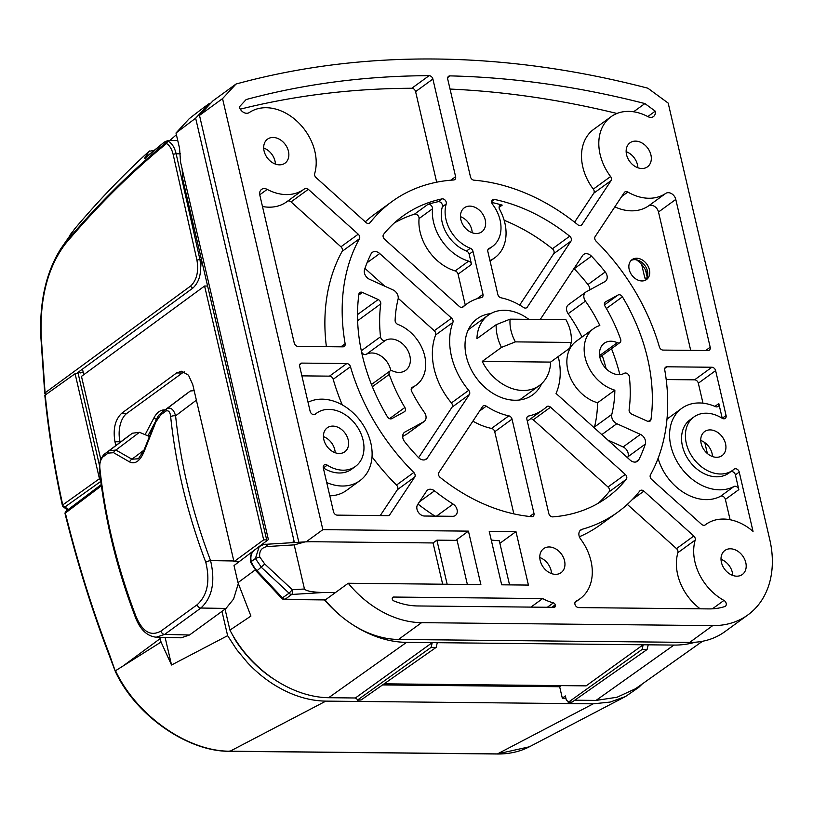 <?xml version="1.0" encoding="UTF-8"?>
<svg xmlns="http://www.w3.org/2000/svg" width="813" height="813" viewBox="0 0 813 813"><rect width="100%" height="100%" fill="white"/><g stroke="black" fill="none" stroke-linecap="round" stroke-linejoin="round"><path stroke-width="1.22" d="M561.275 685.613L559.679 686.822L562.322 698.174L565.36 695.938L566.336 700.135L568.988 702.097L572.017 702.127L568.206 702.361L642.036 649.485L643.185 644.77L586.112 685.867L384.153 683.824M645.552 270.058L647.25 277.365M361.074 699.993L436.114 647.412L437.303 642.687L432.242 642.636L355.393 697.981L358.055 699.963L361.074 699.993L357.263 700.227L431.103 647.361L432.242 642.636L406.551 642.372L328.645 697.706L355.393 697.981M574.771 700.196L596.041 700.41L673.936 645.075L648.246 644.821L647.057 649.536L642.036 649.485M562.322 698.174L565.889 698.215M596.041 700.41L616.996 697.259L635.542 688.723L702.483 641.274M572.017 702.127L647.057 649.536M437.303 642.687L648.246 644.821M272.711 678.459A102.885 77.642 -126.1 0 1 236.207 641.477A30.427 22.967 -126.1 0 1 233.179 635.99M255.191 569.943L237.985 582.636L250.922 616.071L229.927 630.105L225.049 609.12M229.927 630.105C250.424 669.78 291.776 697.29 328.645 697.706M255.719 549.151L268.392 539.578L180.557 162.133L179.571 148.383L175.994 133.007L189.266 118.668A1300.556 744.088 90.6 0 1 209.134 103.617L195.648 118.19L294.093 541.224L292.121 542.678M253.93 550.503L234.012 565.563L237.985 582.636M182.183 169.145L182.539 178.281L266.877 540.716M170.73 140.497L170.578 139.836L176.401 134.734M195.648 118.19L175.994 133.007M294.093 541.224A108.678 82.022 53.9 0 0 294.408 542.545M324.214 599.618A108.678 82.022 53.9 0 0 340.657 615.807M352.202 624.384A108.678 82.022 53.9 0 0 406.551 642.372M417.933 504.141A177.508 133.972 53.9 0 0 421.601 506.814M707.371 453.542L704.83 442.638M673.936 645.075A108.678 82.022 53.9 0 0 695.085 642.24M210.811 103.16A1086.788 820.205 53.9 0 0 209.134 103.617M646.945 278.097L644.851 278.076L641.691 264.489M65.081 513.338A2.175 1.992 128.8 0 1 65.314 512.271M161.045 642.057L160.191 638.591L123.058 665.999L161.045 642.057L171.533 665.004L227.63 635.675L236.715 649.648L247.406 662.554C255.119 670.786 263.442 677.808 272.375 683.631C290.15 695.003 307.975 700.836 325.85 701.121L593.236 703.824L497.465 753.905L529.395 746.791C519.802 751.72 509.029 754.129 497.099 753.997L229.713 751.293C187.935 751.812 135.781 715.653 115.334 671.477M642.25 683.977L638.805 687.341L625.563 696.497L610.177 702.066L593.236 703.824M529.395 746.791L625.563 696.497M101.31 485.869L65.355 513.064C77.621 562.566 92.336 609.75 109.501 654.597L115.446 671.609M115.537 670.745C136.259 715.257 187.366 751.466 230.079 751.202L497.465 753.905M109.501 654.597L109.328 655.451M123.058 665.999L115.578 670.705M65.131 513.725A2.175 0.701 166.9 0 1 65.03 513.572A2.175 0.701 166.9 0 1 65.355 513.064A2.175 1.646 -127.1 0 1 65.833 511.347L101.147 484.639M160.191 638.591L159.887 637.29M165.12 637.422L171.533 665.004M227.63 635.675L221.969 611.366M382.557 684.932L559.801 686.731M115.832 445.554L114.948 441.733C112.855 429.081 115.121 419.579 121.737 413.228L176.624 372.933L181.563 371.236L188.504 375.189L192.762 384.62L233.971 561.661L239.012 561.783M184.368 371.866A21.738 12.439 -89.4 0 0 182.244 373.045L126.899 413.329A21.738 12.439 -89.4 0 0 120.039 441.764L120.161 442.292M207.61 286.024L204.591 286.024L81.473 376.378L100.68 458.918M204.591 286.024L263.666 539.862L266.694 539.923M263.666 539.862L233.971 561.661M155.192 422.079L147.936 435.849M82.459 369.112L83.759 374.702M126.838 437.272L103.718 454.67L109.064 450.778L115.903 450.046L131.95 459.203L138.403 458.766L143.82 450.565A3.618 1.27 -158.6 0 0 144.155 451.469C140.11 460.971 135.293 464.477 129.694 461.987A3.618 3.008 -61.3 0 1 131.95 459.203L143.982 450.138M126.899 437.221L132.397 433.217L139.46 432.313L149.399 436.459M184.724 395.128L166.919 408.665C170.801 407.018 173.697 409.406 175.598 415.819C180.71 464.213 192.366 512.475 210.577 560.604C215.486 581.742 212.254 597.555 200.872 608.033L164.653 634.404L156.279 637.209L181.187 637.809L189.5 635.004L226.004 608.429L200.872 608.033A3.618 2.734 -126.1 0 1 197.173 604.72C207.437 595.39 210.313 581.244 205.791 562.281C187.498 513.918 175.791 465.392 170.659 416.703C170.181 412.049 168.637 410.148 166.025 411.002L160.73 414.854L155.872 421.957A3.618 1.189 -157.9 0 1 155.578 421.144L143.82 450.565M184.836 395.037L190.405 390.982L194.165 390.647M237.609 561.753L237.803 562.698M238.29 583.704L233.565 599.069L226.004 608.429M103.718 454.67L100.365 459.731L99.328 469.121A3.618 1.453 -6 0 1 99.877 468.237C104.968 516.418 116.676 564.944 134.999 613.815C141.553 631.254 150.192 637.016 160.944 631.091L197.173 604.72M129.694 461.987L113.637 452.709L108.17 453.115L102.885 456.967C100.426 459.792 99.42 463.542 99.877 468.237M99.328 469.121C104.826 518.979 116.533 567.484 134.43 614.628A3.618 0.965 -17.5 0 1 134.999 613.815M233.809 560.97L210.577 560.604A3.618 0.965 162.4 0 0 205.791 562.281M196.39 400.169L175.598 415.819A3.618 1.443 174.1 0 0 170.659 416.703M155.872 421.957L144.155 451.469M113.637 452.709A3.618 3.049 -59.2 0 1 115.903 450.046L139.46 432.313M45.447 393.716L44.715 393.096L190.75 285.932C196.695 280.231 198.768 271.694 196.98 260.343L173.189 154.592C171.889 149.165 169.673 145.476 166.523 143.535C131.432 172.214 97.784 205.567 65.579 243.585C48.069 266.603 39.928 297.314 41.158 335.728L45.081 392.852A2.175 1.646 53.7 0 0 45.091 392.872A2.175 1.646 53.7 0 0 46.077 394.407M200.781 266.877A21.738 12.439 90.6 0 1 201.634 260.353M44.715 393.096L40.782 335.85C39.573 300.901 46.28 271.827 60.894 248.626L65.65 242.304C97.906 204.215 131.594 170.832 166.716 142.123C167.031 140.71 165.974 140.913 163.565 142.742A2.175 1.707 -128.7 0 1 163.82 142.478L167.905 140.466L168.718 141.503A2.175 1.707 -60 0 0 166.523 143.535A2.175 1.616 -129.2 0 1 166.716 142.123A2.175 2.104 9.6 0 1 168.718 141.503C172.214 143.657 174.693 147.753 176.136 153.779L199.927 259.53C201.929 272.152 199.622 281.633 193.006 287.975L77.215 372.964M65.579 243.585L65.65 242.304L74.705 228.819L60.894 248.626M154.114 150.354L149.064 151.33L144.419 158.505L145.344 158.118L163.565 142.742M149.633 150.954L149.064 151.33A1308.879 748.844 -89.4 0 0 74.705 228.819L75.365 228.372M83.15 372.09L80.416 372.923M44.806 393.187A2.175 2.002 -50.4 0 0 45.67 394.691L45.487 394.559M75.091 373.706L45.213 395.027C49.065 432.668 54.908 469.304 62.733 504.934L99.45 478.735L75.091 373.706L78.018 372.903L99.308 464.67M81.066 372.456L78.018 372.903M528.826 319.346A43.475 32.805 53.9 0 0 504.446 310.281A43.475 32.805 53.9 0 0 488.186 315.241A43.475 32.805 53.9 0 0 476.936 338.675L496.154 324.692L510.097 319.153L565.97 319.722A36.229 27.337 53.9 0 1 571.254 342.446L515.381 341.877L501.438 347.415A43.475 32.805 -126.1 0 1 496.154 324.692M550.614 362.09L482.231 361.399A43.475 32.805 53.9 0 0 523.105 390.484A43.475 32.805 53.9 0 0 539.365 385.535A43.475 32.805 53.9 0 0 550.614 362.09L569.822 348.106L571.254 342.446M510.097 319.153A36.229 27.337 53.9 0 0 515.381 341.877M482.231 361.399L501.438 347.415M712.422 608.825L723.966 600.421A3.618 2.734 -126.1 0 1 726.192 603.378A3.618 2.734 -126.1 0 1 725.359 606.274A3.618 2.734 -126.1 0 1 724.759 606.569A76.076 57.418 -126.1 0 1 708.834 608.907L578.693 607.596A3.618 2.734 -126.1 0 1 574.943 604.222A3.618 2.734 -126.1 0 1 575.787 601.325A3.618 2.734 -126.1 0 1 576.092 601.132L575.513 601.559M314.661 175.242A3.618 2.734 -126.1 0 1 314.682 173.555A47.093 35.538 -126.1 0 0 297.243 121.452A47.093 35.538 -126.1 0 0 249.306 112.55A7.246 5.467 -126.1 0 1 239.317 106.94L246.176 99.532A1068.668 806.537 53.9 0 1 429.101 75.67A3.618 2.734 -126.1 0 1 432.882 79.044L455.605 176.675A3.618 2.734 -126.1 0 1 454.772 179.582A3.618 2.734 -126.1 0 1 453.603 179.988A192 144.907 -126.1 0 0 391.937 201.594A192 144.907 -126.1 0 0 370.078 222.681A3.618 2.734 -126.1 0 1 369.661 223.087A3.618 2.734 -126.1 0 1 365.982 222.498L316.084 177.62A3.618 2.734 -126.1 0 1 314.661 175.242M564.547 560.777A14.858 11.209 -126.1 0 1 561.112 572.657A14.858 11.209 -126.1 0 1 540.188 560.533A14.858 11.209 -126.1 0 1 543.633 548.643A14.858 11.209 -126.1 0 1 564.547 560.777M539.781 557.505A14.858 11.209 -126.1 0 1 551.102 570.563A14.858 11.209 -126.1 0 1 551.509 573.602M745.785 562.606A14.858 11.209 -126.1 0 1 742.34 574.496A14.858 11.209 -126.1 0 1 721.416 562.362A14.858 11.209 -126.1 0 1 724.861 550.482A14.858 11.209 -126.1 0 1 745.785 562.606M721.019 559.334A14.858 11.209 -126.1 0 1 732.33 572.403A14.858 11.209 -126.1 0 1 732.737 575.431M725.531 443.725A14.858 11.209 -126.1 0 1 722.086 455.605A14.858 11.209 -126.1 0 1 701.162 443.481A14.858 11.209 -126.1 0 1 704.607 431.591A14.858 11.209 -126.1 0 1 725.531 443.725M700.765 440.453A14.858 11.209 -126.1 0 1 712.076 453.512A14.858 11.209 -126.1 0 1 712.483 456.55M622.433 296.816A173.891 131.228 -126.1 0 1 647.544 358.259A173.891 131.228 -126.1 0 1 650.979 419.488A3.618 2.734 -126.1 0 1 650.065 421.104A3.618 2.734 -126.1 0 1 647.453 421.225L631.681 414.102A3.618 2.734 -126.1 0 1 629.12 409.752A147.803 111.544 53.9 0 0 629.374 376.846A3.618 2.734 53.9 0 0 627.494 373.706A3.618 2.734 53.9 0 0 624.414 373.279A18.11 13.669 -126.1 0 1 603.307 365.261A18.11 13.669 -126.1 0 1 604.201 343.289A18.11 13.669 -126.1 0 1 617.291 342.7A3.618 2.734 53.9 0 0 619.913 342.588A3.618 2.734 53.9 0 0 620.614 339.224A147.803 111.544 53.9 0 0 605.004 306.155A3.618 2.734 -126.1 0 1 605.329 301.979A3.618 2.734 -126.1 0 1 605.553 301.836L618.083 294.997A3.618 2.734 -126.1 0 1 622.433 296.816L606.386 308.503M611.498 348.706A173.891 131.228 -126.1 0 1 619.862 374.6M485.239 219.937A14.858 11.209 -126.1 0 1 481.794 231.827A14.858 11.209 -126.1 0 1 460.869 219.693A14.858 11.209 -126.1 0 1 464.314 207.803A14.858 11.209 -126.1 0 1 485.239 219.937M460.473 216.665A14.858 11.209 -126.1 0 1 471.784 229.733A14.858 11.209 -126.1 0 1 472.19 232.762M650.918 154.937A14.858 11.209 -126.1 0 1 647.473 166.828A14.858 11.209 -126.1 0 1 626.549 154.694A14.858 11.209 -126.1 0 1 629.994 142.814A14.858 11.209 -126.1 0 1 650.918 154.937M626.152 151.665A14.858 11.209 -126.1 0 1 637.463 164.734A14.858 11.209 -126.1 0 1 637.87 167.763M385.464 340.362A18.11 13.669 -126.1 0 1 409.864 355.86A18.11 13.669 -126.1 0 1 405.667 370.352A18.11 13.669 -126.1 0 1 392.577 370.931A3.618 2.734 53.9 0 0 389.955 371.053A3.618 2.734 53.9 0 0 389.122 373.95A3.618 2.734 53.9 0 0 389.254 374.417A147.803 111.544 53.9 0 0 404.864 407.486A3.618 2.734 -126.1 0 1 405.382 408.756A3.618 2.734 -126.1 0 1 404.539 411.652A3.618 2.734 -126.1 0 1 404.315 411.795L391.795 418.644A3.618 2.734 -126.1 0 1 387.435 416.815A173.891 131.228 -126.1 0 1 358.899 294.154A3.618 2.734 -126.1 0 1 359.803 292.528A3.618 2.734 -126.1 0 1 362.415 292.416L378.197 299.54A3.618 2.734 -126.1 0 1 380.687 302.619A3.618 2.734 -126.1 0 1 380.758 303.889A147.803 111.544 53.9 0 0 380.504 336.795A3.618 2.734 53.9 0 0 380.586 337.263A3.618 2.734 53.9 0 0 385.464 340.362L366.246 354.346A3.618 2.734 -126.1 0 1 361.521 351.775M390.829 370.687A18.11 13.669 53.9 0 0 390.647 369.844A18.11 13.669 53.9 0 0 366.246 354.346M348.208 439.914A14.858 11.209 -126.1 0 1 344.773 451.794A14.858 11.209 -126.1 0 1 323.848 439.66A14.858 11.209 -126.1 0 1 327.283 427.78A14.858 11.209 -126.1 0 1 348.208 439.914M323.442 436.632A14.858 11.209 -126.1 0 1 334.763 449.701A14.858 11.209 -126.1 0 1 335.169 452.729M288.452 151.279A14.858 11.209 -126.1 0 1 285.017 163.159A14.858 11.209 -126.1 0 1 264.093 151.025A14.858 11.209 -126.1 0 1 267.528 139.145A14.858 11.209 -126.1 0 1 288.452 151.279M263.686 147.996A14.858 11.209 -126.1 0 1 275.007 161.065A14.858 11.209 -126.1 0 1 275.404 164.094M466.479 251.044L470.321 248.25A3.618 2.734 -126.1 0 1 472.993 251.4L469.152 254.195A3.618 2.734 53.9 0 0 466.479 251.044A32.967 24.878 -126.1 0 1 442.384 206.736A3.618 2.734 53.9 0 0 441.429 203.108A3.618 2.734 53.9 0 0 438.126 201.705A173.891 131.228 53.9 0 0 427.912 204.378A3.618 2.734 -126.1 0 1 432.414 207.65A3.618 2.734 -126.1 0 1 432.496 208.768A43.475 32.805 53.9 0 0 468.603 261.136A3.618 2.734 -126.1 0 1 471.52 264.377L458.075 274.164A3.618 2.734 53.9 0 0 455.148 270.922L468.603 261.136M432.496 208.768L419.051 218.565A3.618 2.734 53.9 0 0 418.959 217.437A3.618 2.734 53.9 0 0 414.467 214.175A173.891 131.228 53.9 0 0 394.295 222.996M462.79 307.162L463.186 306.877A3.618 2.734 -126.1 0 1 462.993 307.029A3.618 2.734 -126.1 0 1 459.315 306.44L384.579 239.225A3.618 2.734 -126.1 0 1 383.157 236.857A3.618 2.734 -126.1 0 1 383.604 234.327A173.891 131.228 53.9 0 1 402.598 216.238A173.891 131.228 53.9 0 1 441.967 198.911A3.618 2.734 -126.1 0 1 445.28 200.313A3.618 2.734 -126.1 0 1 446.225 203.941L442.384 206.736M451.418 402.933L468.705 390.342A3.618 2.734 -126.1 0 1 469.67 392.232A3.618 2.734 -126.1 0 1 469.345 394.59L452.048 407.181A3.618 2.734 53.9 0 0 452.374 404.823A3.618 2.734 53.9 0 0 451.418 402.933A65.203 49.217 -126.1 0 1 435.605 334.997A3.618 2.734 53.9 0 0 435.687 333.106A3.618 2.734 53.9 0 0 434.264 330.739L451.561 318.147L379.712 253.534A7.246 5.467 -126.1 0 0 372.344 252.355A7.246 5.467 -126.1 0 0 371.033 253.93A173.891 131.228 53.9 0 0 364.57 269.53A7.246 5.467 -126.1 0 0 364.478 273.107A7.246 5.467 -126.1 0 0 369.458 279.266L393.065 289.936A7.246 5.467 53.9 0 1 398.045 296.084A7.246 5.467 53.9 0 1 398.065 299.245A129.694 97.875 53.9 0 0 395.108 320.271A3.618 2.734 -126.1 0 0 397.882 324.417A36.229 27.337 -126.1 0 1 424.721 356.013A36.229 27.337 -126.1 0 1 416.327 384.996A36.229 27.337 -126.1 0 1 412.496 387.201L411.785 387.72M406.449 434.345L423.736 421.754A7.246 5.467 53.9 0 0 424.193 421.469L406.896 434.061A7.246 5.467 -126.1 0 1 406.449 434.345L402.669 436.408M424.193 421.469A7.246 5.467 53.9 0 0 425.87 415.667A7.246 5.467 53.9 0 0 424.427 412.496A129.694 97.875 53.9 0 1 411.642 391.317A3.618 2.734 -126.1 0 1 412.11 387.425A3.618 2.734 -126.1 0 1 412.496 387.201M469.345 394.59L427.313 458.054A7.246 5.467 -126.1 0 1 426.266 459.142A7.246 5.467 -126.1 0 1 418.4 457.485A173.891 131.228 53.9 0 1 404.63 441.672A7.246 5.467 -126.1 0 1 402.872 438.075A7.246 5.467 -126.1 0 1 404.549 432.282A7.246 5.467 -126.1 0 1 404.996 431.998L404.132 432.618M451.561 318.147A3.618 2.734 -126.1 0 1 452.983 320.525A3.618 2.734 -126.1 0 1 452.902 322.405L435.605 334.997M541.732 383.563A47.093 35.538 -126.1 0 1 532.657 394.894A47.093 35.538 -126.1 0 1 466.316 356.429A47.093 35.538 -126.1 0 1 477.221 318.747A47.093 35.538 -126.1 0 1 490.798 313.584M558.226 356.551A65.203 49.217 -126.1 0 1 558.419 357.364A65.203 49.217 -126.1 0 1 556.062 393.462L630.156 460.107A7.246 5.467 -126.1 0 0 637.524 461.276A7.246 5.467 -126.1 0 0 638.845 459.711A173.891 131.228 53.9 0 0 645.298 444.101L628.012 456.693A7.246 5.467 53.9 0 0 623.124 446.967L607.89 440.077M512.027 419.142L494.741 431.733A3.618 2.734 53.9 0 0 491.55 428.431L508.847 415.839A3.618 2.734 -126.1 0 1 512.027 419.142L533.958 513.359A3.618 2.734 -126.1 0 1 533.115 516.255A3.618 2.734 -126.1 0 1 531.539 516.662A173.891 131.228 53.9 0 1 440.168 477.424A3.618 2.734 -126.1 0 1 438.553 474.883A3.618 2.734 -126.1 0 1 438.868 472.526L482.597 406.51A3.618 2.734 -126.1 0 1 483.115 405.961A3.618 2.734 -126.1 0 1 486.286 406.154L479.619 411.002M489.934 260.516A43.475 32.805 53.9 0 0 494.792 257.762A43.475 32.805 53.9 0 0 504.863 222.975A43.475 32.805 53.9 0 0 499.639 209.449A3.618 2.734 -126.1 0 1 499.202 208.321A3.618 2.734 -126.1 0 1 500.046 205.425A3.618 2.734 -126.1 0 1 502.2 205.13A173.891 131.228 53.9 0 0 491.733 202.457M569.7 236.217A3.618 2.734 -126.1 0 1 571 241.105L553.714 253.697A3.618 2.734 53.9 0 0 552.413 248.798L569.7 236.217A173.891 131.228 53.9 0 0 494.528 199.439A3.618 2.734 -126.1 0 0 492.617 199.785A3.618 2.734 -126.1 0 0 492.597 204.409A32.967 24.878 -126.1 0 1 500.086 220.089A32.967 24.878 -126.1 0 1 492.454 246.471L488.613 249.266A32.967 24.878 -126.1 0 1 487.891 249.764M492.454 246.471A32.967 24.878 -126.1 0 1 489.06 248.432L488.369 248.941M610.593 176.543A3.618 2.734 -126.1 0 1 611.081 180.598L593.785 193.189A3.618 2.734 53.9 0 0 593.307 189.134L610.593 176.543A47.093 35.538 -126.1 0 1 600.106 154.429A47.093 35.538 -126.1 0 1 611.02 116.747A47.093 35.538 -126.1 0 1 647.819 116.584L655.237 111.147A7.246 5.467 -126.1 0 1 653.479 116.554A7.246 5.467 -126.1 0 1 647.819 116.584M593.307 189.134A47.093 35.538 -126.1 0 1 582.819 167.021A47.093 35.538 -126.1 0 1 593.724 129.328L611.02 116.747M631.142 260.424A12.317 9.299 -126.1 0 1 647.473 271.095A12.317 9.299 -126.1 0 1 645.522 280.17M649.394 269.703A12.317 9.299 -126.1 0 1 646.538 279.56A12.317 9.299 -126.1 0 1 629.191 269.499A12.317 9.299 -126.1 0 1 632.047 259.642A12.317 9.299 -126.1 0 1 649.394 269.703M358.228 234.205A3.618 2.734 -126.1 0 1 359.641 236.573A3.618 2.734 -126.1 0 1 359.417 238.768L342.131 251.359A3.618 2.734 53.9 0 0 342.354 249.164A3.618 2.734 53.9 0 0 340.932 246.796L358.228 234.205L308.33 189.327L291.034 201.909L340.932 246.796M436.5 516.143L453.085 504.07A7.246 5.467 -126.1 0 1 457.079 509.68A7.246 5.467 -126.1 0 1 455.392 515.483A7.246 5.467 -126.1 0 1 452.689 516.306L424.508 516.021A7.246 5.467 -126.1 0 1 417.008 509.284A7.246 5.467 -126.1 0 1 417.648 504.568L426.551 491.133A7.246 5.467 -126.1 0 1 427.587 490.046A7.246 5.467 -126.1 0 1 434.508 490.849L419.508 501.763M576.092 601.132A47.093 35.538 -126.1 0 0 580.086 598.724A47.093 35.538 -126.1 0 0 580.655 539.131A7.246 5.467 -126.1 0 1 579.069 535.757A7.246 5.467 -126.1 0 1 580.746 529.964A7.246 5.467 -126.1 0 1 582.098 529.304L579.71 531.041M723.966 600.421A47.093 35.538 -126.1 0 1 694.973 562.098A47.093 35.538 -126.1 0 1 695.196 540.086L677.9 552.677A3.618 2.734 53.9 0 0 676.497 548.612L693.794 536.021A3.618 2.734 -126.1 0 1 695.196 540.086M700.166 608.815A47.093 35.538 -126.1 0 1 677.686 574.679A47.093 35.538 -126.1 0 1 677.9 552.677M315.088 414.345L315.373 414.132A32.967 24.878 -126.1 0 1 316.633 413.136A32.967 24.878 -126.1 0 1 363.065 440.057A32.967 24.878 -126.1 0 1 355.433 466.438L351.592 469.233A32.967 24.878 -126.1 0 1 323.401 467.942A3.618 2.734 53.9 0 0 323.3 467.882A3.618 2.734 -126.1 0 1 324.143 464.995A3.618 2.734 -126.1 0 1 327.243 465.138L323.401 467.942M355.433 466.438A32.967 24.878 -126.1 0 1 327.243 465.138M414.732 477.038L397.445 489.629A3.618 2.734 53.9 0 0 397.76 487.272A3.618 2.734 53.9 0 0 396.51 485.066L413.807 472.475A3.618 2.734 -126.1 0 1 415.057 474.68A3.618 2.734 -126.1 0 1 414.732 477.038L389.793 514.69A3.618 2.734 -126.1 0 1 389.275 515.239A3.618 2.734 -126.1 0 1 387.923 515.655L337.263 515.137A3.618 2.734 -126.1 0 1 333.513 511.773L323.31 467.902M733.976 486.499A3.618 2.734 -126.1 0 1 738.824 489.619L725.379 499.406A3.618 2.734 53.9 0 0 720.521 496.296L733.976 486.499A47.093 35.538 -126.1 0 1 670.877 446.012A47.093 35.538 -126.1 0 1 681.782 408.329A47.093 35.538 -126.1 0 1 715.379 406.602A3.618 2.734 -126.1 0 0 717.96 406.47A3.618 2.734 -126.1 0 0 718.804 403.573L722.229 418.289A3.618 2.734 53.9 0 0 722.229 418.289L726.07 415.494A3.618 2.734 -126.1 0 1 725.226 418.39A3.618 2.734 -126.1 0 1 722.137 418.248A32.967 24.878 -126.1 0 0 693.946 416.947A32.967 24.878 -126.1 0 0 693.235 458.247A32.967 24.878 -126.1 0 0 732.747 470.249A32.967 24.878 -126.1 0 0 734.007 469.253A3.618 2.734 -126.1 0 1 734.139 469.142A3.618 2.734 -126.1 0 1 739.241 472.099L753.041 531.407A47.093 35.538 -126.1 0 0 705.887 524.415L705.044 525.025M720.521 496.296A47.093 35.538 -126.1 0 1 658.083 458.339M666.975 419.183A47.093 35.538 -126.1 0 1 668.337 418.116L681.782 408.329M715.623 370.616L698.337 383.208A3.618 2.734 53.9 0 0 694.587 379.834L711.883 367.242A3.618 2.734 -126.1 0 1 715.623 370.616L726.07 415.494M698.337 383.208L702.981 403.177M732.747 470.249L728.905 473.054A32.967 24.878 -126.1 0 1 689.383 461.042A32.967 24.878 -126.1 0 1 690.105 419.752L693.946 416.947M739.241 472.099L735.399 474.904L738.824 489.619M735.399 474.904A3.618 2.734 53.9 0 0 730.796 471.672M725.379 499.406L730.104 519.72M705.186 524.934L705.278 524.863A47.093 35.538 -126.1 0 1 705.887 524.415M705.278 524.863A3.618 2.734 -126.1 0 1 705.227 524.903A3.618 2.734 -126.1 0 1 701.548 524.314L651.65 479.436A3.618 2.734 -126.1 0 1 650.451 474.863A192 144.907 -126.1 0 0 664.739 369.885A3.618 2.734 -126.1 0 1 665.623 367.202A3.618 2.734 -126.1 0 1 666.975 366.795L664.81 368.37M666.193 379.549L694.587 379.834M711.883 367.242L666.975 366.795M308.046 402.313A47.093 35.538 -126.1 0 1 362.507 423.949A47.093 35.538 -126.1 0 1 359.905 480.656A47.093 35.538 -126.1 0 1 326.714 482.556M359.905 480.656L346.45 490.452A47.093 35.538 -126.1 0 1 329.804 495.808M333.188 379.295A3.618 2.734 53.9 0 0 329.489 376.145L346.785 363.553A3.618 2.734 -126.1 0 1 350.474 366.714L333.188 379.295A192 144.907 -126.1 0 0 342.283 404.904M397.445 489.629L380.25 515.574M396.51 485.066A192 144.907 -126.1 0 1 372.019 456.764M301.887 375.86L329.489 376.145M413.807 472.475A192 144.907 -126.1 0 1 350.474 366.714M315.373 414.132A3.618 2.734 -126.1 0 1 315.231 414.244A3.618 2.734 -126.1 0 1 310.129 411.287L299.692 366.409A3.618 2.734 -126.1 0 1 300.525 363.513A3.618 2.734 -126.1 0 1 301.887 363.096L299.723 364.671M346.785 363.553L301.887 363.096M547.342 607.27L553.409 602.86A2.175 1.636 -126.1 0 1 555.238 604.831L555.36 605.36A2.175 1.636 -126.1 0 1 554.862 607.098A2.175 1.636 -126.1 0 1 554.049 607.341L417.679 605.959A76.076 57.418 -126.1 0 1 393.848 600.919A2.175 1.636 -126.1 0 1 392.313 599.181A2.175 1.636 -126.1 0 1 392.781 597.301A2.175 1.636 -126.1 0 1 393.594 597.047L542.667 598.561L530.93 607.108M555.238 604.831L551.814 607.321M553.409 602.86A47.093 35.538 -126.1 0 1 542.667 598.561M627.321 504.385L676.497 548.612M579.364 536.753A192 144.907 -126.1 0 0 600.644 524.629L617.941 512.048A192 144.907 -126.1 0 0 639.801 490.95A3.618 2.734 -126.1 0 1 640.207 490.554A3.618 2.734 -126.1 0 1 643.896 491.143L693.794 536.021M617.941 512.048A192 144.907 -126.1 0 1 582.098 529.304M434.975 516.133A192 144.907 -126.1 0 1 417.994 504.05M453.085 504.07A192 144.907 -126.1 0 1 434.508 490.849M340.911 346.826L345.139 343.747A3.618 2.734 -126.1 0 1 344.255 346.429A3.618 2.734 -126.1 0 1 342.893 346.846L297.995 346.389A3.618 2.734 -126.1 0 1 294.245 343.025L259.845 195.211A7.246 5.467 -126.1 0 1 261.532 189.419A7.246 5.467 -126.1 0 1 267.192 189.388A47.093 35.538 -126.1 0 0 303.991 189.226A47.093 35.538 -126.1 0 0 304.601 188.768A3.618 2.734 -126.1 0 1 304.641 188.738A3.618 2.734 -126.1 0 1 308.33 189.327M291.034 201.909A3.618 2.734 53.9 0 0 287.538 201.207M303.991 189.226L286.694 201.817A47.093 35.538 -126.1 0 1 262.477 206.502M326.389 346.684A192 144.907 -126.1 0 1 342.131 251.359M345.139 343.747A192 144.907 -126.1 0 1 359.417 238.768M675.786 199.419L658.5 212.01A7.246 5.467 53.9 0 0 648.408 206.004L665.695 193.423A7.246 5.467 -126.1 0 1 675.786 199.419L710.186 347.222A3.618 2.734 -126.1 0 1 709.343 350.129A3.618 2.734 -126.1 0 1 707.991 350.535L663.093 350.088A3.618 2.734 -126.1 0 1 659.394 346.927A192 144.907 -126.1 0 0 596.071 241.166A3.618 2.734 -126.1 0 1 595.136 236.603L624.333 192.518A3.618 2.734 -126.1 0 1 624.851 191.97A3.618 2.734 -126.1 0 1 627.829 192.041L621.701 196.502M665.695 193.423A47.093 35.538 -126.1 0 1 627.829 192.041M648.408 206.004A47.093 35.538 -126.1 0 1 614.831 206.868M658.5 212.01L690.694 350.362M633.612 111.777L644.892 103.566L655.237 111.147M611.081 180.598L581.884 224.683A3.618 2.734 -126.1 0 1 581.366 225.221A3.618 2.734 -126.1 0 1 577.86 224.784A192 144.907 -126.1 0 0 474.02 180.191A3.618 2.734 -126.1 0 1 470.463 176.828L447.739 79.196A3.618 2.734 -126.1 0 1 448.583 76.29A3.618 2.734 -126.1 0 1 449.965 75.883L447.76 77.489M593.785 193.189L574.588 222.183M616.945 113.474A1068.668 806.537 53.9 0 0 450.036 89.064M644.892 103.566A1068.668 806.537 53.9 0 0 449.965 75.883M571 241.105L527.271 307.131A3.618 2.734 -126.1 0 1 526.753 307.67A3.618 2.734 -126.1 0 1 523.582 307.487A65.203 49.217 -126.1 0 0 501.032 297.802A3.618 2.734 -126.1 0 1 497.841 294.489L487.851 251.552A3.618 2.734 -126.1 0 1 488.684 248.646A3.618 2.734 -126.1 0 1 489.06 248.432M553.714 253.697L519.68 305.078M552.413 248.798A173.891 131.228 53.9 0 0 504.162 220.282M491.55 428.431A65.203 49.217 -126.1 0 1 472.902 421.154M508.847 415.839A65.203 49.217 -126.1 0 1 486.286 406.154M494.741 431.733L513.857 513.877M594.364 427.912A7.246 5.467 -126.1 0 1 594.516 426.977A129.694 97.875 53.9 0 0 597.575 402.77L614.862 390.179A36.229 27.337 -126.1 0 1 586.386 361.887A36.229 27.337 -126.1 0 1 593.541 328.645A36.229 27.337 -126.1 0 1 599.821 325.525A129.694 97.875 53.9 0 0 585.451 301.135L568.155 313.727A7.246 5.467 -126.1 0 1 568.389 304.763L585.685 292.172A7.246 5.467 53.9 0 0 585.451 301.135M597.575 402.77A36.229 27.337 -126.1 0 1 569.09 374.478A36.229 27.337 -126.1 0 1 576.254 341.236L593.541 328.645M582.006 337.039A129.694 97.875 53.9 0 0 568.155 313.727M589.913 289.824A7.246 5.467 53.9 0 0 587.951 284.55L605.248 271.969A7.246 5.467 -126.1 0 1 605.329 281.359A7.246 5.467 -126.1 0 1 604.872 281.644L586.132 291.887A7.246 5.467 53.9 0 0 585.685 292.172M605.248 271.969A173.891 131.228 53.9 0 0 591.468 256.156L574.181 268.747A7.246 5.467 53.9 0 0 573.978 268.544M587.951 284.55A173.891 131.228 53.9 0 0 574.181 268.747M540.249 319.458L582.565 255.587A7.246 5.467 -126.1 0 1 583.602 254.489A7.246 5.467 -126.1 0 1 591.468 256.156M594.516 426.977L611.803 414.396A7.246 5.467 53.9 0 0 616.813 423.705L601.823 434.62M623.124 446.967L640.42 434.376L616.813 423.705M640.42 434.376A7.246 5.467 -126.1 0 1 645.298 444.101M627.626 457.831A173.891 131.228 53.9 0 0 628.012 456.693M611.803 414.396A129.694 97.875 53.9 0 0 614.862 390.179M364.956 268.402L384.691 286.146M398.218 298.32L434.264 330.739M468.705 390.342A65.203 49.217 -126.1 0 1 452.902 322.405M452.048 407.181L418.604 457.678M423.736 421.754L404.996 431.998M463.186 306.877A65.203 49.217 -126.1 0 1 466.56 304.103A65.203 49.217 -126.1 0 1 481.326 297.599A3.618 2.734 -126.1 0 0 482.15 297.243A3.618 2.734 -126.1 0 0 482.983 294.336L472.993 251.4M458.075 274.164L465.26 305.048M469.152 254.195L471.52 264.377M470.321 248.25A32.967 24.878 -126.1 0 1 446.225 203.941M419.051 218.565A43.475 32.805 53.9 0 0 455.148 270.922M602.199 355.484A147.803 111.544 -126.1 0 1 606.132 368.706M619.913 342.588L600.695 356.572A3.618 2.734 -126.1 0 1 599.831 356.948M527.322 421.175L543.318 409.539A65.203 49.217 -126.1 0 0 546.692 406.764A3.618 2.734 -126.1 0 1 546.875 406.612A3.618 2.734 -126.1 0 1 550.564 407.191L625.299 474.416A3.618 2.734 -126.1 0 1 626.274 479.304A173.891 131.228 53.9 0 1 607.281 497.404A173.891 131.228 53.9 0 1 552.779 516.875A3.618 2.734 -126.1 0 1 548.805 513.511L526.885 419.295A3.618 2.734 -126.1 0 1 527.728 416.398A3.618 2.734 -126.1 0 1 528.541 416.032L527.129 417.069M550.564 407.191L533.267 419.782A3.618 2.734 53.9 0 0 530.584 418.807M533.267 419.782L608.002 486.997L625.299 474.416M598.287 503.227A173.891 131.228 53.9 0 0 608.978 491.895A3.618 2.734 53.9 0 0 608.002 486.997M543.318 409.539A65.203 49.217 -126.1 0 1 528.541 416.032M365.261 221.847A192 144.907 -126.1 0 1 374.641 214.185L391.937 201.594M432.882 79.044L415.595 91.635A3.618 2.734 53.9 0 0 411.805 88.261A1068.668 806.537 53.9 0 0 240.292 109.155M415.595 91.635L436.672 182.203M348.228 583.256L325.17 600.045A94.186 71.087 -126.1 0 0 398.512 639.455L421.571 622.667A94.186 71.087 -126.1 0 1 348.228 583.256L480.879 584.598L468.44 531.133L322.863 529.659L222.549 98.607L199.49 115.385L212.976 100.822L236.034 84.034L222.549 98.607M236.034 84.034A1086.788 820.205 53.9 0 1 647.849 88.2L668.195 103.109L769.748 539.517A94.186 71.087 -126.1 0 1 747.94 614.882L724.881 631.671A94.186 71.087 -126.1 0 1 689.668 642.402L398.512 639.455M747.94 614.882A94.186 71.087 -126.1 0 1 712.727 625.614L421.571 622.667M298.828 542.271L199.49 115.385M306.155 541.824L322.863 529.659M467.363 584.466L456.906 539.527L468.44 531.133M489.233 531.346L501.672 584.811L528.42 585.075L515.97 531.611L489.233 531.346M499.883 543.328L515.97 531.611M636.416 259.804A22.459 16.951 -126.1 0 1 647.727 275.343M304.458 588.998C306.084 591.021 312.365 592.199 323.31 592.514L291.704 594.466A3.618 1.596 -93.5 0 0 292.334 589.74L304.458 588.998L294.194 544.883L267.325 546.539C261.634 547.505 259.103 550.95 259.723 556.905L264.753 564.029L292.334 589.74L289.093 593.195L261.512 567.474L255.404 558.531L259.256 546.58L254.632 549.954A14.492 10.935 53.9 0 0 251.268 561.539L250.709 562.372L256.237 571.133L257.05 570.726L282.568 597.941A3.618 2.734 53.9 0 0 285.18 599.222L325.739 599.638M294.194 544.883L305.078 541.885L311.491 541.722L433.055 542.952L442.658 584.212M335.342 592.636L323.31 592.514M457.099 540.36L436.896 540.157L447.16 584.262M436.896 540.157L433.055 542.952M491.276 540.096L499.294 540.787L509.558 584.893M281.755 598.358L289.093 593.195A3.618 2.734 53.9 0 0 291.704 594.466L285.18 599.222A3.618 2.073 -89.4 0 1 284.367 599.506A3.618 3.618 0 0 1 281.755 598.358L256.237 571.133M259.723 556.905L255.404 558.531L251.268 561.539A21.738 16.402 53.9 0 0 257.05 570.726L264.753 564.029M305.078 541.885L265.699 544.314A3.618 1.596 86.5 0 1 267.325 546.539M436.114 647.412L431.103 647.361M325.85 701.121L230.079 751.202L229.144 751.049L230.079 751.202M126.899 413.329L121.737 413.228M182.244 373.045L176.624 372.933M156.442 419.203A2.175 1.189 -152.2 0 1 154.023 417.74A23.892 13.669 90.6 0 1 164.734 409.945M145.1 434.67L154.023 417.74M120.039 441.764L114.948 441.733M126.96 437.17L103.779 454.63A3.618 2.734 -126.1 0 0 102.885 456.967M108.17 453.115A3.618 2.734 -126.1 0 1 109.064 450.778L132.397 433.217M184.958 394.945L161.635 412.516A3.618 2.734 -126.1 0 0 160.73 414.854M166.025 411.002A3.618 2.734 53.9 0 1 166.919 408.665L190.405 390.982M160.944 631.091A3.618 2.734 -126.1 0 0 164.653 634.404L189.5 635.004M173.189 154.592A2.175 0.711 -12.7 0 1 173.199 154.582A2.175 0.711 -12.7 0 1 176.136 153.779L180.466 153.82M196.98 260.343A2.175 0.711 -12.7 0 1 196.98 260.333A2.175 0.711 -12.7 0 1 199.927 259.53L201.451 259.55M190.75 285.932A2.175 1.646 53.7 0 0 190.75 285.952A2.175 1.646 53.7 0 0 193.006 287.975M144.602 158.301L163.82 142.478A2.175 1.707 -128.7 0 1 164.175 142.275M166.675 142.194L167.224 142.194M62.489 505.605A2.175 1.992 -51.8 0 0 63.16 506.672A2.175 2.175 0 0 1 62.388 505.452A2.175 2.175 0 0 0 62.388 505.452A2.175 0.661 -12.4 0 1 62.377 505.422A2.175 0.661 -12.4 0 1 62.723 504.944A2.175 0.661 -12.4 0 1 62.733 504.934A2.175 1.636 54.5 0 0 64.969 506.966L68.231 509.527M67.499 510.086L63.16 506.672A2.175 1.992 -51.8 0 0 64.969 506.966L100.741 481.448M100.619 480.412A2.175 1.636 54.5 0 1 99.45 478.735A2.175 0.691 -13 0 1 100.355 478.298M389.508 418.665L404.864 407.486M357.527 314.59L378.197 299.54M389.254 374.417L372.354 386.714M414.467 214.175L427.912 204.378M502.2 205.13L499.101 207.386M714.912 406.409L718.804 403.573M388.594 515.564L389.793 514.69M552.657 607.331L555.36 605.36M393.594 597.047L392.293 597.992M643.896 491.143L632.168 499.67M267.192 189.388L259.764 194.795M705.664 350.515L710.186 347.222M580.685 225.547L581.884 224.683M494.528 199.439L491.692 201.502M526.082 308.005L527.271 307.131M529.68 516.479L533.958 513.359M635.624 462.048L638.845 459.711M379.712 253.534L367.07 262.741M424.914 459.792L427.313 458.054M476.835 298.818L482.983 294.336M438.126 201.705L441.967 198.911M361.318 350.769L380.504 336.795M380.758 303.889L357.629 320.718M362.415 292.416L358.777 295.068M599.628 355.566L617.291 342.7M604.496 304.885L618.083 294.997M648.246 421.48L650.979 419.488M626.274 479.304L608.978 491.895M369.153 223.351L370.078 222.681M450.778 180.201L455.605 176.675M411.805 88.261L429.101 75.67M689.668 642.402L712.727 625.614M65.03 513.572C77.326 563.175 92.062 610.411 109.227 655.298L115.324 671.457M134.43 614.628C139.196 628.662 146.482 636.193 156.279 637.209L156.279 637.209M161.513 412.608C158.748 415.575 159.094 413.715 155.578 421.144M74.735 228.788L74.207 229.429M72.205 231.979L69.603 235.638M149.206 151.157C123.556 174.541 98.749 200.405 74.776 228.738M167.905 140.466L177.752 140.568M62.377 505.422C54.552 469.792 48.709 433.156 44.847 395.525M519.466 400.006L539.365 385.535M468.298 329.722L488.186 315.241M411.276 388.675L416.327 384.996M490.087 261.186L494.792 257.762M314.743 414.508L316.633 413.136M580.086 598.724L574.994 602.433M461.997 307.426L466.56 304.103M389.955 371.053L371.47 384.508M250.699 562.332C249.642 557.027 250.953 552.901 254.632 549.954M325.342 599.923L284.367 599.506M265.699 544.314C265.058 543.948 262.914 544.71 259.256 546.58"/></g></svg>
